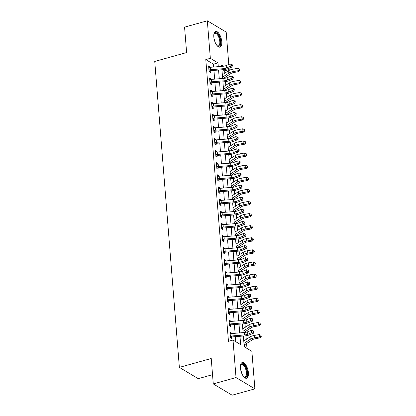 <?xml version="1.0" encoding="UTF-8"?>
<svg xmlns="http://www.w3.org/2000/svg" width="416" height="416" viewBox="0 0 416 416"><rect width="100%" height="100%" fill="white"/><g stroke="black" fill="none" stroke-linecap="round" stroke-linejoin="round"><path stroke-width="0.62" d="M240.453 368.009A8.159 3.505 -105.6 0 1 242.237 362.523A8.159 3.505 -105.6 0 1 248.409 372.767A8.159 3.505 -105.6 0 1 246.62 378.248A8.159 3.505 -105.6 0 1 240.453 368.009M213.814 36.894A8.159 3.505 -105.6 0 1 215.597 31.408A8.159 3.505 -105.6 0 1 221.764 41.652A8.159 3.505 -105.6 0 1 219.981 47.133A8.159 3.505 -105.6 0 1 213.814 36.894M212.529 374.681L198.229 378.664L179.364 367.38L154.747 61.438L186.612 52.556L184.564 27.144L207.324 20.8L226.19 32.084L228.795 64.496M229.096 68.188L229.206 69.602L227.75 68.728M224.838 73.122L224.656 70.871L229.206 69.602M246.984 348.416L246.589 343.486M246.256 339.368L245.97 335.764M245.695 332.348L245.617 331.386M245.284 327.267L244.993 323.658M244.722 320.247L244.644 319.285M244.312 315.167L244.02 311.558M243.745 308.142L243.667 307.18M243.339 303.061L243.048 299.458M242.772 296.041L242.694 295.079M242.362 290.961L242.076 287.352M241.8 283.941L241.722 282.979M241.389 278.86L241.098 275.252M240.828 271.835L240.75 270.873M240.417 266.755L240.126 263.151M239.85 259.735L239.772 258.773M239.444 254.654L239.153 251.046M238.878 247.634L238.8 246.672M238.467 242.554L238.181 238.945M237.905 235.529L237.827 234.567M237.494 230.448L237.203 226.845M236.933 223.428L236.855 222.466M236.522 218.348L236.231 214.739M235.955 211.328L235.877 210.366M235.55 206.248L235.258 202.639M234.983 199.222L234.905 198.26M234.572 194.142L234.286 190.538M234.01 187.122L233.932 186.16M233.6 182.042L233.308 178.433M233.038 175.022L232.96 174.06M232.627 169.941L232.336 166.332M232.06 162.916L231.982 161.954M231.655 157.836L231.364 154.232M231.088 150.816L231.01 149.854M230.677 145.735L230.391 142.126M230.116 138.715L230.038 137.753M229.705 133.635L229.414 130.026M229.143 126.61L229.065 125.648M228.732 121.529L228.441 117.926M228.166 114.509L228.088 113.547M227.76 109.429L227.469 105.82M227.193 102.409L227.115 101.447M226.782 97.328L226.496 93.72M226.221 90.303L226.143 89.341M225.81 85.223L225.519 81.619M225.248 78.203L225.17 77.241M243.365 336.019L244.228 346.767L251.878 351.343L254.894 388.856L236.028 377.572L233.012 340.054L240.661 344.63L239.985 336.289M236.028 377.572L213.273 383.916L232.138 395.2L254.894 388.856M224.656 70.871L222.716 69.711M222.284 74.064L222.643 74.532M223.262 86.164L223.621 86.632M224.234 98.264L224.593 98.738M225.207 110.37L225.566 110.838M226.179 122.47L226.538 122.938M227.157 134.571L227.516 135.044M228.129 146.676L228.488 147.144M229.102 158.777L229.46 159.245M230.074 170.877L230.433 171.35M231.052 182.983L231.41 183.451M232.024 195.083L232.383 195.551M232.996 207.184L233.355 207.657M233.969 219.289L234.328 219.757M234.946 231.39L235.305 231.858M235.919 243.49L236.278 243.963M236.891 255.596L237.25 256.064M237.864 267.696L238.222 268.164M238.841 279.796L239.2 280.27M239.814 291.902L240.172 292.37M240.786 304.002L241.145 304.47M241.764 316.103L242.117 316.576M242.736 328.208L243.095 328.676M243.708 340.309L244.067 340.777M244.176 346.117L244.514 346.32L244.384 344.739L244.083 344.963M213.668 67.018L213.439 64.163L205.79 59.587L228.457 341.323L233.012 340.054M235.768 341.708L235.362 336.658M235.092 333.268L234.39 324.558M234.12 321.168L233.418 312.452M233.142 309.062L232.44 300.352M232.17 296.962L231.468 288.246M231.197 284.861L230.495 276.146M230.225 272.756L229.523 264.046M229.247 260.655L228.545 251.94M228.275 248.555L227.573 239.84M227.302 236.449L226.6 227.739M226.33 224.349L225.628 215.634M225.352 212.248L224.65 203.533M224.38 200.143L223.678 191.433M223.408 188.042L222.706 179.327M222.43 175.942L221.733 167.227M221.458 163.836L220.756 155.126M220.485 151.736L219.783 143.021M219.513 139.636L218.811 130.92M218.535 127.53L217.838 118.82M217.563 115.43L216.861 106.714M216.59 103.324L215.888 94.614M215.618 91.224L214.916 82.514M214.64 79.123L213.944 70.408M209.934 67.33L209.877 66.638L208.603 65.874L209.071 71.682L210.345 72.446L210.215 70.866L209.087 71.698M210.907 79.43L210.85 78.738L209.576 77.979L210.044 83.788L211.318 84.547L211.193 82.971L210.064 83.798M211.879 91.536L211.822 90.844L210.548 90.08L211.016 95.888L212.29 96.652L212.165 95.072L211.037 95.898M212.852 103.636L212.8 102.944L211.526 102.18L211.988 107.988L213.268 108.753L213.138 107.172L212.009 108.004M213.829 115.742L213.772 115.045L212.498 114.286L212.966 120.094L214.24 120.853L214.11 119.278L212.982 120.104M214.802 127.842L214.744 127.15L213.47 126.386L213.938 132.194L215.212 132.959L215.088 131.378L213.959 132.205M215.774 139.942L215.717 139.251L214.443 138.486L214.911 144.295L216.185 145.059L216.06 143.478L214.932 144.31M216.746 152.048L216.694 151.351L215.42 150.592L215.888 156.4L217.162 157.16L217.032 155.584L215.904 156.411M217.724 164.148L217.667 163.457L216.393 162.692L216.861 168.501L218.135 169.265L218.005 167.684L216.876 168.511M218.696 176.249L218.639 175.557L217.365 174.793L217.833 180.601L219.107 181.366L218.982 179.785L217.854 180.617M219.669 188.354L219.617 187.658L218.338 186.898L218.806 192.707L220.08 193.466L219.955 191.89L218.826 192.717M220.641 200.455L220.589 199.763L219.315 198.999L219.783 204.807L221.057 205.572L220.927 203.991L219.799 204.818M221.619 212.555L221.562 211.864L220.288 211.099L220.756 216.908L222.03 217.672L221.9 216.091L220.771 216.923M222.591 224.661L222.534 223.964L221.26 223.205L221.728 229.013L223.002 229.772L222.877 228.197L221.749 229.024M223.564 236.761L223.512 236.07L222.232 235.305L222.7 241.114L223.974 241.878L223.85 240.297L222.721 241.124M224.536 248.862L224.484 248.17L223.21 247.406L223.678 253.214L224.952 253.978L224.822 252.398L223.694 253.23M225.514 260.967L225.456 260.27L224.182 259.511L224.65 265.32L225.924 266.079L225.794 264.503L224.666 265.33M226.486 273.068L226.429 272.376L225.155 271.612L225.623 277.42L226.897 278.184L226.772 276.604L225.644 277.43M227.458 285.168L227.406 284.476L226.127 283.712L226.595 289.526L227.869 290.285L227.744 288.704L226.616 289.536M228.436 297.274L228.379 296.577L227.105 295.818L227.573 301.626L228.847 302.385L228.717 300.81L227.588 301.636M229.408 309.374L229.351 308.682L228.077 307.918L228.545 313.726L229.819 314.491L229.689 312.91L228.561 313.737M230.381 321.474L230.324 320.783L229.05 320.018L229.518 325.832L230.792 326.591L230.667 325.01L229.538 325.842M231.353 333.58L231.301 332.883L230.022 332.124L230.49 337.932L231.764 338.697L231.639 337.116L230.511 337.943M213.273 383.916L211.224 358.498L179.364 367.38M205.79 59.587L210.345 58.318L207.324 20.8M218.291 66.654L217.989 62.894L210.345 58.318M239.715 332.899L239.013 324.189M238.742 320.798L238.04 312.083M237.77 308.693L237.068 299.983M236.792 296.592L236.09 287.882M235.82 284.492L235.118 275.777M234.848 272.386L234.146 263.676M233.875 260.286L233.173 251.576M232.898 248.186L232.196 239.47M231.925 236.08L231.223 227.37M230.953 223.98L230.251 215.27M229.975 211.879L229.278 203.164M229.003 199.774L228.301 191.064M228.03 187.673L227.328 178.963M227.058 175.573L226.356 166.858M226.08 163.467L225.384 154.757M225.108 151.367L224.406 142.652M224.136 139.266L223.434 130.551M223.163 127.161L222.461 118.451M222.186 115.06L221.489 106.345M221.213 102.96L220.511 94.245M220.241 90.854L219.539 82.144M219.268 78.754L218.566 70.039M223.543 66.217L221.562 65.026L221.671 66.383M221.941 69.774L222.643 78.484M222.914 81.874L223.616 90.584M223.891 93.974L224.588 102.69M224.864 106.08L225.566 114.79M225.836 118.18L226.538 126.89M226.808 130.281L227.51 138.996M227.786 142.386L228.483 151.096M228.758 154.487L229.46 163.202M229.731 166.587L230.433 175.302M230.703 178.693L231.405 187.403M231.681 190.793L232.378 199.508M232.653 202.894L233.355 211.609M233.626 214.999L234.328 223.709M234.598 227.1L235.3 235.815M235.576 239.2L236.272 247.915M236.548 251.306L237.25 260.016M237.52 263.406L238.222 272.121M238.493 275.506L239.195 284.222M239.47 287.612L240.167 296.322M240.443 299.712L241.145 308.428M241.415 311.813L242.117 320.528M242.388 323.918L243.09 332.628M213.439 64.163L217.989 62.894M208.692 66.966L209.877 66.638M222.31 74.35L222.622 74.261M243.729 340.6L244.046 340.512M242.757 328.494L243.074 328.411M241.784 316.394L242.096 316.306M240.812 304.294L241.124 304.205M239.834 292.188L240.152 292.1M238.862 280.088L239.179 279.999M237.89 267.987L238.202 267.899M236.917 255.882L237.229 255.793M235.94 243.781L236.257 243.693M234.967 231.681L235.284 231.592M233.995 219.575L234.307 219.487M233.022 207.475L233.334 207.386M232.045 195.374L232.362 195.286M231.072 183.269L231.39 183.18M230.1 171.168L230.412 171.08M229.128 159.068L229.44 158.98M228.15 146.962L228.467 146.874M227.178 134.862L227.495 134.774M226.205 122.762L226.517 122.673M225.233 110.656L225.545 110.568M224.255 98.556L224.572 98.467M223.283 86.455L223.595 86.367M209.664 79.071L210.85 78.738M210.636 91.172L211.822 90.844M211.614 103.277L212.8 102.944M212.586 115.378L213.772 115.045M213.559 127.478L214.744 127.15M214.531 139.584L215.717 139.251M215.509 151.684L216.694 151.351M216.481 163.784L217.667 163.457M217.454 175.89L218.639 175.557M218.426 187.99L219.617 187.658M219.404 200.091L220.589 199.763M220.376 212.196L221.562 211.864M221.348 224.297L222.534 223.964M222.321 236.397L223.512 236.07M223.298 248.503L224.484 248.17M224.271 260.603L225.456 260.27M225.243 272.704L226.429 272.376M226.216 284.809L227.406 284.476M227.193 296.91L228.379 296.577M228.166 309.01L229.351 308.682M229.138 321.116L230.324 320.783M230.11 333.216L231.301 332.883M210.423 67.278L210.616 69.701A3.661 1.362 -4.6 0 0 209.206 69.919L208.941 70.106L208.728 67.454L209.014 67.496A3.661 1.362 -4.6 0 1 210.423 67.278L222.851 66.29A5.231 1.945 175.4 0 0 226.2 65.551L229.986 64.012L230.178 66.435L231.655 65.478L232.352 65.718L232.274 64.75L231.577 64.511L231.655 65.478M210.616 69.701L223.044 68.708A5.231 1.945 175.4 0 0 226.398 67.974L230.178 66.435L231.93 67.038L228.145 68.578A7.847 2.917 -4.6 0 1 223.116 69.68L210.688 70.668A1.045 0.39 175.4 0 0 210.496 70.689L210.215 70.866M209.206 69.919L210.496 70.689M231.93 67.038L232.352 65.718M231.577 64.511L229.986 64.012M222.596 77.927L223.215 78.302A3.661 1.362 175.4 0 0 224.229 77.844L231.02 73.481A5.231 1.945 -4.6 0 1 233.917 72.472L238.81 71.594L238.072 70.71L233.178 71.588A7.847 2.917 175.4 0 0 228.836 73.096L222.534 77.147M239.533 70.018L239.829 70.372L239.455 69.051L239.533 70.018L238.072 70.71L237.874 68.292L232.986 69.17A7.847 2.917 175.4 0 0 228.639 70.678L222.342 74.729M237.874 68.292L239.455 69.051M239.829 70.372L238.81 71.594M211.396 79.383L211.588 81.801A3.661 1.362 -4.6 0 0 210.179 82.02L209.919 82.207L209.706 79.555L209.986 79.602A3.661 1.362 -4.6 0 1 211.396 79.383L223.824 78.39A5.231 1.945 175.4 0 0 227.172 77.657L230.958 76.118L231.156 78.536L232.627 77.579L233.324 77.823L233.246 76.856L232.549 76.612L232.627 77.579M211.588 81.801L224.016 80.808A5.231 1.945 175.4 0 0 227.37 80.075L231.156 78.536L232.903 79.139L229.117 80.678A7.847 2.917 -4.6 0 1 224.089 81.78L211.661 82.774A1.045 0.39 175.4 0 0 211.474 82.794L211.193 82.971M210.179 82.02L211.474 82.794M232.903 79.139L233.324 77.823M232.549 76.612L230.958 76.118M212.368 91.484L212.566 93.902A3.661 1.362 -4.6 0 0 211.156 94.125L210.891 94.307L210.678 91.66L210.959 91.702A3.661 1.362 -4.6 0 1 212.368 91.484L224.796 90.49A5.231 1.945 175.4 0 0 228.15 89.757L231.93 88.218L232.128 90.636L233.6 89.684L234.302 89.924L234.224 88.956L233.522 88.717L233.6 89.684M212.566 93.902L224.994 92.914A5.231 1.945 175.4 0 0 228.342 92.18L232.128 90.636L233.875 91.239L230.09 92.778A7.847 2.917 -4.6 0 1 225.066 93.881L212.638 94.874A1.045 0.39 175.4 0 0 212.446 94.895L212.165 95.072M211.156 94.125L212.446 94.895M233.875 91.239L234.302 89.924M233.522 88.717L231.93 88.218M213.34 103.584L213.538 106.007A3.661 1.362 -4.6 0 0 212.129 106.226L211.864 106.413L211.65 103.761L211.931 103.802A3.661 1.362 -4.6 0 1 213.34 103.584L225.768 102.596A5.231 1.945 175.4 0 0 229.122 101.858L232.908 100.318L233.1 102.742L234.572 101.785L235.274 102.024L235.196 101.057L234.494 100.818L234.572 101.785M213.538 106.007L225.966 105.014A5.231 1.945 175.4 0 0 229.315 104.281L233.1 102.742L234.848 103.345L231.067 104.884A7.847 2.917 -4.6 0 1 226.039 105.986L213.611 106.974A1.045 0.39 175.4 0 0 213.418 106.995L213.138 107.172M212.129 106.226L213.418 106.995M234.848 103.345L235.274 102.024M234.494 100.818L232.908 100.318M223.574 90.033L224.188 90.402A3.661 1.362 175.4 0 0 225.202 89.944L231.993 85.582A5.231 1.945 -4.6 0 1 234.889 84.573L239.782 83.699L239.044 82.815L234.151 83.689A7.847 2.917 175.4 0 0 229.809 85.202L223.506 89.248M240.51 82.118L240.802 82.472L240.432 81.151L240.51 82.118L239.044 82.815L238.852 80.392L233.958 81.271A7.847 2.917 175.4 0 0 229.611 82.779L223.314 86.83M238.852 80.392L240.432 81.151M240.802 82.472L239.782 83.699M224.546 102.133L225.165 102.502A3.661 1.362 175.4 0 0 226.179 102.05L232.965 97.682A5.231 1.945 -4.6 0 1 235.862 96.678L240.755 95.8L240.016 94.916L235.128 95.794A7.847 2.917 175.4 0 0 230.781 97.302L224.484 101.353M241.483 94.219L241.779 94.572L241.701 93.605L241.405 93.252L241.483 94.219L240.016 94.916L239.824 92.492L234.931 93.371A7.847 2.917 175.4 0 0 230.589 94.884L224.286 98.93M239.824 92.492L241.405 93.252M241.779 94.572L240.755 95.8M225.519 114.239L226.138 114.608A3.661 1.362 175.4 0 0 227.152 114.15L233.943 109.788A5.231 1.945 -4.6 0 1 236.839 108.779L241.727 107.9L240.994 107.016L236.101 107.895A7.847 2.917 175.4 0 0 231.754 109.403L225.456 113.454M242.455 106.324L242.752 106.678L242.674 105.711L242.377 105.357L242.455 106.324L240.994 107.016L240.796 104.598L235.903 105.477A7.847 2.917 175.4 0 0 231.561 106.985L225.259 111.036M240.796 104.598L242.377 105.357M242.752 106.678L241.727 107.9M214.318 115.69L214.51 118.108A3.661 1.362 -4.6 0 0 213.101 118.326L212.836 118.513L212.623 115.861L212.909 115.908A3.661 1.362 -4.6 0 1 214.318 115.69L226.746 114.696A5.231 1.945 175.4 0 0 230.095 113.963L233.88 112.424L234.073 114.842L235.55 113.885L236.246 114.13L236.168 113.162L235.472 112.918L235.55 113.885M214.51 118.108L226.938 117.12A5.231 1.945 175.4 0 0 230.292 116.381L234.073 114.842L235.825 115.445L232.04 116.984A7.847 2.917 -4.6 0 1 227.011 118.087L214.583 119.08A1.045 0.39 175.4 0 0 214.391 119.101L214.11 119.278M213.101 118.326L214.391 119.101M235.825 115.445L236.246 114.13M235.472 112.918L233.88 112.424M226.491 126.339L227.11 126.708A3.661 1.362 175.4 0 0 228.124 126.251L234.915 121.888A5.231 1.945 -4.6 0 1 237.812 120.879L242.705 120.006L241.966 119.122L237.073 119.995A7.847 2.917 175.4 0 0 232.731 121.508L226.429 125.554M243.428 118.425L243.724 118.778L243.35 117.458L243.428 118.425L241.966 119.122L241.769 116.698L236.881 117.577A7.847 2.917 175.4 0 0 232.534 119.085L226.236 123.136M241.769 116.698L243.35 117.458M243.724 118.778L242.705 120.006M213.876 34.226A7.062 3.032 -105.6 0 1 214.006 33.873A7.062 3.032 -105.6 0 1 218.327 34.845A7.062 3.032 -105.6 0 1 220.506 43.358A7.062 3.032 -105.6 0 1 217.339 45.848A7.062 3.032 -105.6 0 1 217.048 45.614M217.1 45.656A6.542 2.808 74.4 0 0 218.358 45.9A6.542 2.808 74.4 0 0 219.814 41.808A6.542 2.808 74.4 0 0 217.776 35.313A6.542 2.808 74.4 0 0 214.848 33.301A6.542 2.808 74.4 0 0 213.897 34.164M219.497 47.19A8.107 3.479 74.4 0 0 221.016 41.917A8.107 3.479 74.4 0 0 218.514 34.159A8.107 3.479 74.4 0 0 215.155 31.616M240.516 365.342A7.062 3.032 -105.6 0 1 240.646 364.988A7.062 3.032 -105.6 0 1 244.306 365.056A7.062 3.032 -105.6 0 1 247.146 372.648A7.062 3.032 -105.6 0 1 243.984 376.964A7.062 3.032 -105.6 0 1 243.688 376.73M243.74 376.771A6.542 2.808 74.4 0 0 245.003 377.016A6.542 2.808 74.4 0 0 246.433 372.622A6.542 2.808 74.4 0 0 241.493 364.416A6.542 2.808 74.4 0 0 240.536 365.279M246.137 378.305A8.107 3.479 74.4 0 0 247.655 372.954A8.107 3.479 74.4 0 0 241.795 362.731M215.29 127.79L215.483 130.208A3.661 1.362 -4.6 0 0 214.074 130.432L213.814 130.614L213.6 127.967L213.881 128.008A3.661 1.362 -4.6 0 1 215.29 127.79L227.718 126.797A5.231 1.945 175.4 0 0 231.067 126.064L234.853 124.524L235.05 126.942L236.522 125.991L237.219 126.23L237.141 125.263L236.444 125.024L236.522 125.991M215.483 130.208L227.911 129.22A5.231 1.945 175.4 0 0 231.265 128.487L235.05 126.942L236.798 127.546L233.012 129.085A7.847 2.917 -4.6 0 1 227.984 130.187L215.556 131.18A1.045 0.39 175.4 0 0 215.368 131.201L215.088 131.378M214.074 130.432L215.368 131.201M236.798 127.546L237.219 126.23M236.444 125.024L234.853 124.524M216.263 139.89L216.46 142.314A3.661 1.362 -4.6 0 0 215.051 142.532L214.786 142.719L214.573 140.067L214.854 140.114A3.661 1.362 -4.6 0 1 216.263 139.89L228.691 138.902A5.231 1.945 175.4 0 0 232.045 138.164L235.825 136.625L236.023 139.048L237.494 138.091L238.196 138.33L238.118 137.363L237.416 137.124L237.494 138.091M216.46 142.314L228.888 141.32A5.231 1.945 175.4 0 0 232.237 140.587L236.023 139.048L237.77 139.651L233.984 141.19A7.847 2.917 -4.6 0 1 228.961 142.293L216.533 143.281A1.045 0.39 175.4 0 0 216.341 143.302L216.06 143.478M215.051 142.532L216.341 143.302M237.77 139.651L238.196 138.33M237.416 137.124L235.825 136.625M217.235 151.996L217.433 154.414A3.661 1.362 -4.6 0 0 216.024 154.632L215.758 154.82L215.545 152.168L215.826 152.214A3.661 1.362 -4.6 0 1 217.235 151.996L229.663 151.003A5.231 1.945 175.4 0 0 233.017 150.27L236.803 148.73L236.995 151.148L238.467 150.192L239.169 150.436L239.091 149.469L238.389 149.224L238.467 150.192M217.433 154.414L229.861 153.426A5.231 1.945 175.4 0 0 233.21 152.688L236.995 151.148L238.742 151.752L234.962 153.291A7.847 2.917 -4.6 0 1 229.934 154.393L217.506 155.386A1.045 0.39 175.4 0 0 217.313 155.407L217.032 155.584M216.024 154.632L217.313 155.407M238.742 151.752L239.169 150.436M238.389 149.224L236.803 148.73M218.213 164.096L218.405 166.514A3.661 1.362 -4.6 0 0 216.996 166.738L216.731 166.92L216.518 164.273L216.804 164.315A3.661 1.362 -4.6 0 1 218.213 164.096L230.641 163.103A5.231 1.945 175.4 0 0 233.99 162.37L237.775 160.831L237.968 163.249L239.444 162.297L240.141 162.536L240.063 161.569L239.366 161.33L239.444 162.297M218.405 166.514L230.833 165.526A5.231 1.945 175.4 0 0 234.187 164.793L237.968 163.249L239.72 163.852L235.934 165.396A7.847 2.917 -4.6 0 1 230.906 166.494L218.478 167.487A1.045 0.39 175.4 0 0 218.286 167.508L218.005 167.684M216.996 166.738L218.286 167.508M239.72 163.852L240.141 162.536M239.366 161.33L237.775 160.831M219.185 176.197L219.378 178.62A3.661 1.362 -4.6 0 0 217.968 178.838L217.708 179.026L217.495 176.374L217.776 176.42A3.661 1.362 -4.6 0 1 219.185 176.197L231.613 175.209A5.231 1.945 175.4 0 0 234.962 174.476L238.748 172.931L238.945 175.354L240.417 174.398L241.114 174.637L241.036 173.67L240.339 173.43L240.417 174.398M219.378 178.62L231.806 177.627A5.231 1.945 175.4 0 0 235.16 176.894L238.945 175.354L240.692 175.958L236.907 177.497A7.847 2.917 -4.6 0 1 231.878 178.599L219.45 179.587A1.045 0.39 175.4 0 0 219.263 179.613L218.982 179.785M217.968 178.838L219.263 179.613M240.692 175.958L241.114 174.637M240.339 173.43L238.748 172.931M227.469 138.44L228.082 138.809A3.661 1.362 175.4 0 0 229.096 138.356L235.888 133.988A5.231 1.945 -4.6 0 1 238.784 132.985L243.677 132.106L242.939 131.222L238.046 132.101A7.847 2.917 175.4 0 0 233.704 133.609L227.401 137.66M244.405 130.525L244.696 130.879L244.327 129.558L244.405 130.525L242.939 131.222L242.746 128.799L237.853 129.678A7.847 2.917 175.4 0 0 233.506 131.191L227.209 135.236M242.746 128.799L244.327 129.558M244.696 130.879L243.677 132.106M228.441 150.545L229.06 150.914A3.661 1.362 175.4 0 0 230.074 150.457L236.86 146.094A5.231 1.945 -4.6 0 1 239.756 145.085L244.65 144.206L243.911 143.322L239.023 144.201A7.847 2.917 175.4 0 0 234.676 145.709L228.379 149.76M245.378 142.631L245.674 142.984L245.3 141.664L245.378 142.631L243.911 143.322L243.719 140.904L238.826 141.783A7.847 2.917 175.4 0 0 234.484 143.291L228.181 147.342M243.719 140.904L245.3 141.664M245.674 142.984L244.65 144.206M229.414 162.646L230.032 163.015A3.661 1.362 175.4 0 0 231.046 162.557L237.838 158.194A5.231 1.945 -4.6 0 1 240.734 157.191L245.622 156.312L244.889 155.428L239.996 156.302A7.847 2.917 175.4 0 0 235.648 157.815L229.351 161.86M246.35 154.731L246.646 155.085L246.272 153.764L246.35 154.731L244.889 155.428L244.691 153.005L239.798 153.884A7.847 2.917 175.4 0 0 235.456 155.392L229.159 159.442M244.691 153.005L246.272 153.764M246.646 155.085L245.622 156.312M230.386 174.746L231.005 175.115A3.661 1.362 175.4 0 0 232.019 174.663L238.81 170.295A5.231 1.945 -4.6 0 1 241.706 169.291L246.6 168.412L245.861 167.528L240.968 168.407A7.847 2.917 175.4 0 0 236.626 169.915L230.324 173.966M247.322 166.832L247.619 167.185L247.541 166.218L247.244 165.864L247.322 166.832L245.861 167.528L245.664 165.105L240.776 165.984A7.847 2.917 175.4 0 0 236.428 167.497L230.131 171.543M245.664 165.105L247.244 165.864M247.619 167.185L246.6 168.412M231.364 186.852L231.977 187.221A3.661 1.362 175.4 0 0 232.991 186.763L239.782 182.4A5.231 1.945 -4.6 0 1 242.679 181.392L247.572 180.513L246.834 179.629L241.94 180.508A7.847 2.917 175.4 0 0 237.598 182.016L231.296 186.066M248.3 178.937L248.591 179.291L248.222 177.97L248.3 178.937L246.834 179.629L246.641 177.211L241.748 178.09A7.847 2.917 175.4 0 0 237.401 179.598L231.104 183.648M246.641 177.211L248.222 177.97M248.591 179.291L247.572 180.513M220.158 188.302L220.355 190.72A3.661 1.362 -4.6 0 0 218.946 190.939L218.681 191.126L218.468 188.474L218.748 188.521A3.661 1.362 -4.6 0 1 220.158 188.302L232.586 187.309A5.231 1.945 175.4 0 0 235.94 186.576L239.72 185.037L239.918 187.455L241.389 186.498L242.091 186.742L242.013 185.775L241.311 185.531L241.389 186.498M220.355 190.72L232.783 189.732A5.231 1.945 175.4 0 0 236.132 188.994L239.918 187.455L241.665 188.058L237.879 189.597A7.847 2.917 -4.6 0 1 232.856 190.7L220.428 191.693A1.045 0.39 175.4 0 0 220.236 191.714L219.955 191.89M218.946 190.939L220.236 191.714M241.665 188.058L242.091 186.742M241.311 185.531L239.72 185.037M232.336 198.952L232.955 199.321A3.661 1.362 175.4 0 0 233.969 198.864L240.755 194.501A5.231 1.945 -4.6 0 1 243.651 193.497L248.544 192.618L247.806 191.734L242.918 192.608A7.847 2.917 175.4 0 0 238.571 194.121L232.274 198.167M249.272 191.038L249.569 191.391L249.194 190.07L249.272 191.038L247.806 191.734L247.614 189.311L242.72 190.19A7.847 2.917 175.4 0 0 238.378 191.698L232.076 195.749M247.614 189.311L249.194 190.07M249.569 191.391L248.544 192.618M221.13 200.403L221.328 202.826A3.661 1.362 -4.6 0 0 219.918 203.044L219.653 203.226L219.44 200.58L219.726 200.621A3.661 1.362 -4.6 0 1 221.13 200.403L233.558 199.41A5.231 1.945 175.4 0 0 236.912 198.676L240.698 197.137L240.89 199.555L242.362 198.604L243.064 198.843L242.986 197.876L242.284 197.636L242.362 198.604M221.328 202.826L233.756 201.833A5.231 1.945 175.4 0 0 237.104 201.1L240.89 199.555L242.637 200.158L238.857 201.703A7.847 2.917 -4.6 0 1 233.828 202.8L221.4 203.793A1.045 0.39 175.4 0 0 221.208 203.814L220.927 203.991M219.918 203.044L221.208 203.814M242.637 200.158L243.064 198.843M242.284 197.636L240.698 197.137M233.308 211.052L233.927 211.422A3.661 1.362 175.4 0 0 234.941 210.969L241.732 206.601A5.231 1.945 -4.6 0 1 244.629 205.598L249.517 204.719L248.784 203.835L243.89 204.714A7.847 2.917 175.4 0 0 239.543 206.222L233.246 210.272M250.245 203.138L250.541 203.497L250.463 202.524L250.167 202.171L250.245 203.138L248.784 203.835L248.586 201.417L243.693 202.29A7.847 2.917 175.4 0 0 239.351 203.804L233.054 207.849M248.586 201.417L250.167 202.171M250.541 203.497L249.517 204.719M222.108 212.503L222.3 214.926A3.661 1.362 -4.6 0 0 220.891 215.145L220.626 215.332L220.412 212.68L220.698 212.727A3.661 1.362 -4.6 0 1 222.108 212.503L234.536 211.515A5.231 1.945 175.4 0 0 237.884 210.782L241.67 209.238L241.862 211.661L243.339 210.704L244.036 210.943L243.958 209.976L243.261 209.737L243.339 210.704M222.3 214.926L234.728 213.933A5.231 1.945 175.4 0 0 238.082 213.2L241.862 211.661L243.615 212.264L239.829 213.803A7.847 2.917 -4.6 0 1 234.801 214.906L222.373 215.894A1.045 0.39 175.4 0 0 222.18 215.92L221.9 216.091M220.891 215.145L222.18 215.92M243.615 212.264L244.036 210.943M243.261 209.737L241.67 209.238M234.281 223.158L234.9 223.527A3.661 1.362 175.4 0 0 235.914 223.07L242.705 218.707A5.231 1.945 -4.6 0 1 245.601 217.698L250.494 216.819L249.756 215.935L244.863 216.814A7.847 2.917 175.4 0 0 240.521 218.322L234.218 222.373M251.217 215.244L251.514 215.597L251.139 214.276L251.217 215.244L249.756 215.935L249.558 213.517L244.67 214.396A7.847 2.917 175.4 0 0 240.323 215.904L234.026 219.955M249.558 213.517L251.139 214.276M251.514 215.597L250.494 216.819M223.08 224.609L223.272 227.027A3.661 1.362 -4.6 0 0 221.863 227.245L221.603 227.432L221.39 224.78L221.671 224.827A3.661 1.362 -4.6 0 1 223.08 224.609L235.508 223.616A5.231 1.945 175.4 0 0 238.857 222.882L242.642 221.343L242.84 223.761L244.312 222.804L245.008 223.049L244.93 222.082L244.234 221.837L244.312 222.804M223.272 227.027L235.7 226.039A5.231 1.945 175.4 0 0 239.054 225.3L242.84 223.761L244.587 224.364L240.802 225.904A7.847 2.917 -4.6 0 1 235.773 227.006L223.345 227.999A1.045 0.39 175.4 0 0 223.158 228.02L222.877 228.197M221.863 227.245L223.158 228.02M244.587 224.364L245.008 223.049M244.234 221.837L242.642 221.343M235.258 235.258L235.872 235.628A3.661 1.362 175.4 0 0 236.886 235.17L243.677 230.807A5.231 1.945 -4.6 0 1 246.574 229.804L251.467 228.925L250.728 228.041L245.835 228.914A7.847 2.917 175.4 0 0 241.493 230.428L235.191 234.473M252.195 227.344L252.486 227.698L252.117 226.377L252.195 227.344L250.728 228.041L250.536 225.618L245.643 226.496A7.847 2.917 175.4 0 0 241.296 228.004L234.998 232.055M250.536 225.618L252.117 226.377M252.486 227.698L251.467 228.925M224.052 236.709L224.25 239.132A3.661 1.362 -4.6 0 0 222.841 239.351L222.576 239.533L222.362 236.886L222.643 236.928A3.661 1.362 -4.6 0 1 224.052 236.709L236.48 235.716A5.231 1.945 175.4 0 0 239.834 234.983L243.62 233.444L243.812 235.862L245.284 234.91L245.986 235.149L245.908 234.182L245.206 233.943L245.284 234.91M224.25 239.132L236.678 238.139A5.231 1.945 175.4 0 0 240.027 237.406L243.812 235.862L245.56 236.465L241.774 238.009A7.847 2.917 -4.6 0 1 236.751 239.106L224.323 240.1A1.045 0.39 175.4 0 0 224.13 240.12L223.85 240.297M222.841 239.351L224.13 240.12M245.56 236.465L245.986 235.149M245.206 233.943L243.62 233.444M236.231 247.359L236.85 247.728A3.661 1.362 175.4 0 0 237.864 247.276L244.65 242.908A5.231 1.945 -4.6 0 1 247.546 241.904L252.439 241.025L251.701 240.141L246.813 241.02A7.847 2.917 175.4 0 0 242.466 242.528L236.168 246.579M253.167 239.45L253.464 239.803L253.089 238.477L253.167 239.45L251.701 240.141L251.508 237.723L246.615 238.597A7.847 2.917 175.4 0 0 242.273 240.11L235.971 244.156M251.508 237.723L253.089 238.477M253.464 239.803L252.439 241.025M225.025 248.81L225.222 251.233A3.661 1.362 -4.6 0 0 223.813 251.451L223.548 251.638L223.335 248.986L223.621 249.033A3.661 1.362 -4.6 0 1 225.025 248.81L237.453 247.822A5.231 1.945 175.4 0 0 240.807 247.088L244.592 245.544L244.785 247.967L246.256 247.01L246.958 247.25L246.88 246.282L246.178 246.043L246.256 247.01M225.222 251.233L237.65 250.24A5.231 1.945 175.4 0 0 240.999 249.506L244.785 247.967L246.532 248.57L242.752 250.11A7.847 2.917 -4.6 0 1 237.723 251.212L225.295 252.2A1.045 0.39 175.4 0 0 225.103 252.226L224.822 252.398M223.813 251.451L225.103 252.226M246.532 248.57L246.958 247.25M246.178 246.043L244.592 245.544M237.203 259.464L237.822 259.834A3.661 1.362 175.4 0 0 238.836 259.376L245.627 255.013A5.231 1.945 -4.6 0 1 248.524 254.004L253.412 253.126L252.678 252.242L247.785 253.12A7.847 2.917 175.4 0 0 243.438 254.628L237.141 258.679M254.14 251.55L254.436 251.904L254.062 250.583L254.14 251.55L252.678 252.242L252.481 249.824L247.588 250.702A7.847 2.917 175.4 0 0 243.246 252.21L236.948 256.261M252.481 249.824L254.062 250.583M254.436 251.904L253.412 253.126M226.002 260.915L226.195 263.333A3.661 1.362 -4.6 0 0 224.786 263.552L224.52 263.739L224.307 261.087L224.593 261.134A3.661 1.362 -4.6 0 1 226.002 260.915L238.43 259.922A5.231 1.945 175.4 0 0 241.779 259.189L245.565 257.65L245.757 260.068L247.234 259.111L247.931 259.355L247.853 258.388L247.156 258.144L247.234 259.111M226.195 263.333L238.623 262.345A5.231 1.945 175.4 0 0 241.977 261.607L245.757 260.068L247.51 260.671L243.724 262.21A7.847 2.917 -4.6 0 1 238.696 263.312L226.268 264.306A1.045 0.39 175.4 0 0 226.075 264.326L225.794 264.503M224.786 263.552L226.075 264.326M247.51 260.671L247.931 259.355M247.156 258.144L245.565 257.65M226.975 273.016L227.167 275.439A3.661 1.362 -4.6 0 0 225.758 275.657L225.498 275.839L225.285 273.192L225.566 273.234A3.661 1.362 -4.6 0 1 226.975 273.016L239.403 272.022A5.231 1.945 175.4 0 0 242.752 271.289L246.537 269.75L246.735 272.168L248.206 271.216L248.903 271.456L248.825 270.488L248.128 270.249L248.206 271.216M227.167 275.439L239.595 274.446A5.231 1.945 175.4 0 0 242.949 273.712L246.735 272.168L248.482 272.771L244.696 274.316A7.847 2.917 -4.6 0 1 239.673 275.413L227.24 276.406A1.045 0.39 175.4 0 0 227.053 276.427L226.772 276.604M225.758 275.657L227.053 276.427M248.482 272.771L248.903 271.456M248.128 270.249L246.537 269.75M227.947 285.116L228.145 287.539A3.661 1.362 -4.6 0 0 226.736 287.758L226.47 287.945L226.257 285.293L226.538 285.34A3.661 1.362 -4.6 0 1 227.947 285.116L240.375 284.128A5.231 1.945 175.4 0 0 243.729 283.395L247.515 281.85L247.707 284.274L249.179 283.317L249.881 283.561L249.803 282.589L249.101 282.35L249.179 283.317M228.145 287.539L240.573 286.546A5.231 1.945 175.4 0 0 243.922 285.813L247.707 284.274L249.454 284.877L245.669 286.416A7.847 2.917 -4.6 0 1 240.646 287.518L228.218 288.506A1.045 0.39 175.4 0 0 228.025 288.532L227.744 288.704M226.736 287.758L228.025 288.532M249.454 284.877L249.881 283.561M249.101 282.35L247.515 281.85M228.92 297.222L229.117 299.64A3.661 1.362 -4.6 0 0 227.708 299.858L227.443 300.045L227.23 297.393L227.516 297.44A3.661 1.362 -4.6 0 1 228.92 297.222L241.353 296.228A5.231 1.945 175.4 0 0 244.702 295.495L248.487 293.956L248.68 296.374L250.151 295.422L250.853 295.662L250.775 294.694L250.073 294.45L250.151 295.422M229.117 299.64L241.545 298.652A5.231 1.945 175.4 0 0 244.894 297.913L248.68 296.374L250.427 296.977L246.646 298.516A7.847 2.917 -4.6 0 1 241.618 299.619L229.19 300.612A1.045 0.39 175.4 0 0 228.998 300.633L228.717 300.81M227.708 299.858L228.998 300.633M250.427 296.977L250.853 295.662M250.073 294.45L248.487 293.956M229.897 309.322L230.09 311.745A3.661 1.362 -4.6 0 0 228.68 311.964L228.415 312.146L228.202 309.499L228.488 309.54A3.661 1.362 -4.6 0 1 229.897 309.322L242.325 308.329A5.231 1.945 175.4 0 0 245.674 307.596L249.46 306.056L249.652 308.48L251.129 307.523L251.826 307.762L251.748 306.795L251.051 306.556L251.129 307.523M230.09 311.745L242.518 310.752A5.231 1.945 175.4 0 0 245.872 310.019L249.652 308.48L251.404 309.078L247.619 310.622A7.847 2.917 -4.6 0 1 242.59 311.719L230.162 312.712A1.045 0.39 175.4 0 0 229.97 312.733L229.689 312.91M228.68 311.964L229.97 312.733M251.404 309.078L251.826 307.762M251.051 306.556L249.46 306.056M238.176 271.565L238.794 271.934A3.661 1.362 175.4 0 0 239.808 271.476L246.6 267.114A5.231 1.945 -4.6 0 1 249.496 266.11L254.389 265.231L253.651 264.347L248.758 265.221A7.847 2.917 175.4 0 0 244.416 266.734L238.113 270.78M255.112 263.65L255.408 264.004L255.33 263.037L255.034 262.683L255.112 263.65L253.651 264.347L253.458 261.924L248.565 262.803A7.847 2.917 175.4 0 0 244.218 264.311L237.921 268.362M253.458 261.924L255.034 262.683M255.408 264.004L254.389 265.231M239.153 283.665L239.767 284.034A3.661 1.362 175.4 0 0 240.781 283.582L247.572 279.214A5.231 1.945 -4.6 0 1 250.468 278.21L255.362 277.332L254.623 276.448L249.73 277.326A7.847 2.917 175.4 0 0 245.388 278.834L239.086 282.885M256.09 275.756L256.381 276.11L256.012 274.784L256.09 275.756L254.623 276.448L254.431 274.03L249.538 274.903A7.847 2.917 175.4 0 0 245.19 276.416L238.893 280.462M254.431 274.03L256.012 274.784M256.381 276.11L255.362 277.332M240.126 295.771L240.744 296.14A3.661 1.362 175.4 0 0 241.758 295.682L248.544 291.32A5.231 1.945 -4.6 0 1 251.441 290.311L256.334 289.432L255.596 288.548L250.708 289.427A7.847 2.917 175.4 0 0 246.36 290.935L240.063 294.986M257.062 287.856L257.358 288.21L256.984 286.889L257.062 287.856L255.596 288.548L255.403 286.13L250.51 287.009A7.847 2.917 175.4 0 0 246.168 288.517L239.866 292.568M255.403 286.13L256.984 286.889M257.358 288.21L256.334 289.432M241.098 307.871L241.717 308.24A3.661 1.362 175.4 0 0 242.731 307.783L249.522 303.42A5.231 1.945 -4.6 0 1 252.418 302.416L257.306 301.538L256.573 300.654L251.68 301.532A7.847 2.917 175.4 0 0 247.333 303.04L241.036 307.086M258.034 299.957L258.331 300.31L257.956 298.99L258.034 299.957L256.573 300.654L256.376 298.23L251.482 299.109A7.847 2.917 175.4 0 0 247.14 300.617L240.843 304.668M256.376 298.23L257.956 298.99M258.331 300.31L257.306 301.538M242.07 319.972L242.689 320.341A3.661 1.362 175.4 0 0 243.703 319.888L250.494 315.52A5.231 1.945 -4.6 0 1 253.391 314.517L258.284 313.638L257.546 312.754L252.652 313.633A7.847 2.917 175.4 0 0 248.31 315.141L242.008 319.192M259.007 312.062L259.303 312.416L258.929 311.09L259.007 312.062L257.546 312.754L257.353 310.336L252.46 311.21A7.847 2.917 175.4 0 0 248.113 312.723L241.816 316.768M257.353 310.336L258.929 311.09M259.303 312.416L258.284 313.638M230.87 321.422L231.062 323.846A3.661 1.362 -4.6 0 0 229.653 324.064L229.393 324.251L229.18 321.599L229.46 321.646A3.661 1.362 -4.6 0 1 230.87 321.422L243.298 320.434A5.231 1.945 175.4 0 0 246.646 319.701L250.432 318.157L250.63 320.58L252.101 319.623L252.798 319.868L252.72 318.895L252.023 318.656L252.101 319.623M231.062 323.846L243.49 322.852A5.231 1.945 175.4 0 0 246.844 322.119L250.63 320.58L252.377 321.183L248.591 322.722A7.847 2.917 -4.6 0 1 243.568 323.825L231.135 324.813A1.045 0.39 175.4 0 0 230.948 324.839L230.667 325.01M229.653 324.064L230.948 324.839M252.377 321.183L252.798 319.868M252.023 318.656L250.432 318.157M243.048 332.077L243.662 332.446A3.661 1.362 175.4 0 0 244.676 331.989L251.467 327.626A5.231 1.945 -4.6 0 1 254.363 326.617L259.256 325.738L258.518 324.854L253.625 325.733A7.847 2.917 175.4 0 0 249.283 327.246L242.986 331.292M259.984 324.163L260.276 324.516L260.198 323.549L259.906 323.196L259.984 324.163L258.518 324.854L258.326 322.436L253.432 323.315A7.847 2.917 175.4 0 0 249.085 324.823L242.788 328.874M258.326 322.436L259.906 323.196M260.276 324.516L259.256 325.738M231.842 333.528L232.04 335.946A3.661 1.362 -4.6 0 0 230.63 336.164L230.365 336.352L230.152 333.7L230.433 333.746A3.661 1.362 -4.6 0 1 231.842 333.528L244.27 332.535A5.231 1.945 175.4 0 0 247.624 331.802L251.41 330.262L251.602 332.68L253.074 331.729L253.776 331.968L253.698 331.001L252.996 330.756L253.074 331.729M232.04 335.946L244.468 334.958A5.231 1.945 175.4 0 0 247.816 334.22L251.602 332.68L253.349 333.284L249.564 334.823A7.847 2.917 -4.6 0 1 244.54 335.925L232.112 336.918A1.045 0.39 175.4 0 0 231.92 336.939L231.639 337.116M230.63 336.164L231.92 336.939M253.349 333.284L253.776 331.968M252.996 330.756L251.41 330.262M244.02 344.178L244.639 344.547A3.661 1.362 175.4 0 0 245.653 344.089L252.439 339.726A5.231 1.945 -4.6 0 1 255.336 338.723L260.229 337.844L259.49 336.96L254.602 337.839A7.847 2.917 175.4 0 0 250.255 339.347L243.958 343.398M260.957 336.263L261.253 336.617L260.879 335.296L260.957 336.263L259.49 336.96L259.298 334.537L254.405 335.416A7.847 2.917 175.4 0 0 250.063 336.924L243.76 340.974M259.298 334.537L260.879 335.296M261.253 336.617L260.229 337.844M222.851 66.29L223.044 68.708M226.2 65.551L226.398 67.974M233.178 71.588L232.986 69.17M228.836 73.096L228.639 70.678M223.824 78.39L224.016 80.808M227.172 77.657L227.37 80.075M224.796 90.49L224.994 92.914M228.15 89.757L228.342 92.18M225.768 102.596L225.966 105.014M229.122 101.858L229.315 104.281M234.151 83.689L233.958 81.271M229.809 85.202L229.611 82.779M235.128 95.794L234.931 93.371M230.781 97.302L230.589 94.884M236.101 107.895L235.903 105.477M231.754 109.403L231.561 106.985M226.746 114.696L226.938 117.12M230.095 113.963L230.292 116.381M237.073 119.995L236.881 117.577M232.731 121.508L232.534 119.085M214.048 38.631A6.542 2.808 -105.6 0 1 214.916 41.756M240.687 369.746A6.542 2.808 -105.6 0 1 241.556 372.871M227.718 126.797L227.911 129.22M231.067 126.064L231.265 128.487M228.691 138.902L228.888 141.32M232.045 138.164L232.237 140.587M229.663 151.003L229.861 153.426M233.017 150.27L233.21 152.688M230.641 163.103L230.833 165.526M233.99 162.37L234.187 164.793M231.613 175.209L231.806 177.627M234.962 174.476L235.16 176.894M238.046 132.101L237.853 129.678M233.704 133.609L233.506 131.191M239.023 144.201L238.826 141.783M234.676 145.709L234.484 143.291M239.996 156.302L239.798 153.884M235.648 157.815L235.456 155.392M240.968 168.407L240.776 165.984M236.626 169.915L236.428 167.497M241.94 180.508L241.748 178.09M237.598 182.016L237.401 179.598M232.586 187.309L232.783 189.732M235.94 186.576L236.132 188.994M242.918 192.608L242.72 190.19M238.571 194.121L238.378 191.698M233.558 199.41L233.756 201.833M236.912 198.676L237.104 201.1M243.89 204.714L243.693 202.29M239.543 206.222L239.351 203.804M234.536 211.515L234.728 213.933M237.884 210.782L238.082 213.2M244.863 216.814L244.67 214.396M240.521 218.322L240.323 215.904M235.508 223.616L235.7 226.039M238.857 222.882L239.054 225.3M245.835 228.914L245.643 226.496M241.493 230.428L241.296 228.004M236.48 235.716L236.678 238.139M239.834 234.983L240.027 237.406M246.813 241.02L246.615 238.597M242.466 242.528L242.273 240.11M237.453 247.822L237.65 250.24M240.807 247.088L240.999 249.506M247.785 253.12L247.588 250.702M243.438 254.628L243.246 252.21M238.43 259.922L238.623 262.345M241.779 259.189L241.977 261.607M239.403 272.022L239.595 274.446M242.752 271.289L242.949 273.712M240.375 284.128L240.573 286.546M243.729 283.395L243.922 285.813M241.353 296.228L241.545 298.652M244.702 295.495L244.894 297.913M242.325 308.329L242.518 310.752M245.674 307.596L245.872 310.019M248.758 265.221L248.565 262.803M244.416 266.734L244.218 264.311M249.73 277.326L249.538 274.903M245.388 278.834L245.19 276.416M250.708 289.427L250.51 287.009M246.36 290.935L246.168 288.517M251.68 301.532L251.482 299.109M247.333 303.04L247.14 300.617M252.652 313.633L252.46 311.21M248.31 315.141L248.113 312.723M243.298 320.434L243.49 322.852M246.646 319.701L246.844 322.119M253.625 325.733L253.432 323.315M249.283 327.246L249.085 324.823M244.27 332.535L244.468 334.958M247.624 331.802L247.816 334.22M254.602 337.839L254.405 335.416M250.255 339.347L250.063 336.924"/></g></svg>
